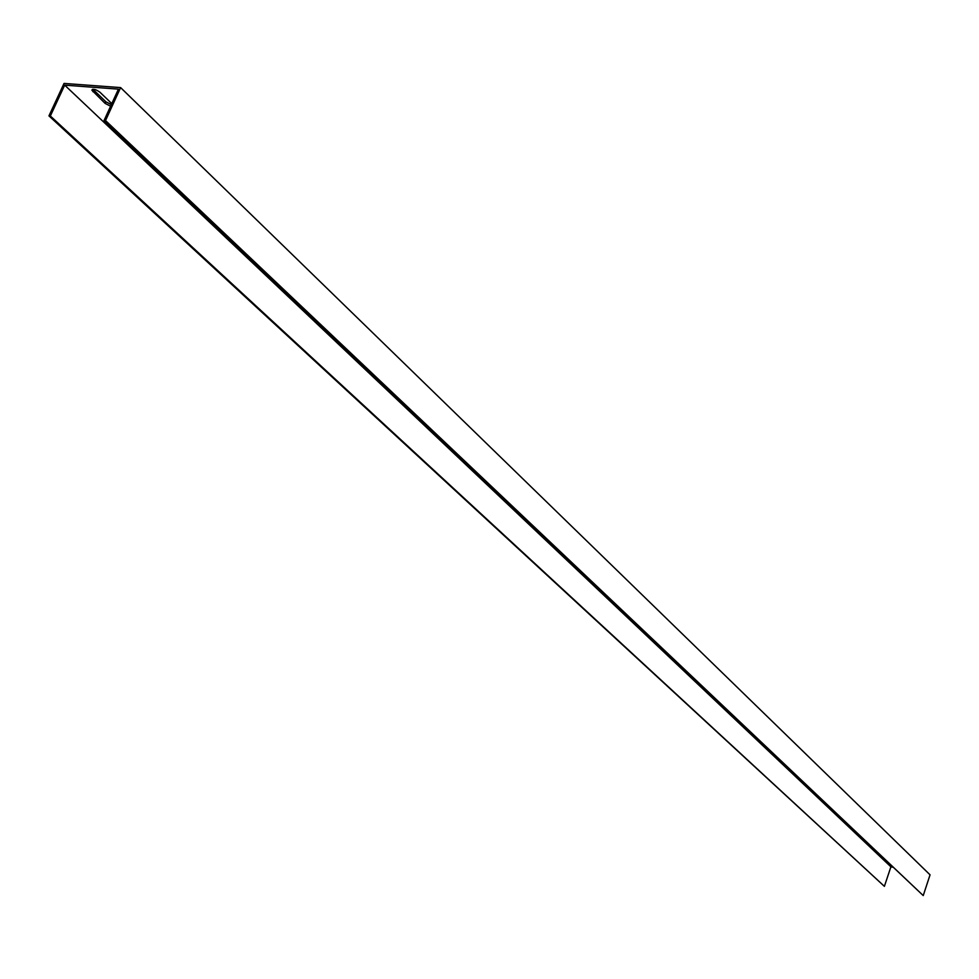 <?xml version="1.0" encoding="UTF-8"?>
<svg xmlns="http://www.w3.org/2000/svg" width="979" height="979" viewBox="0 0 979 979"><rect width="100%" height="100%" fill="white"/><g stroke="black" fill="none" stroke-linecap="round" stroke-linejoin="round"><path stroke-width="1.47" d="M48.95 115.877L884.392 886.35L50.345 115.987L48.95 115.877L64.039 83.423L120.613 87.596L930.05 874.834L923.234 895.577L105.524 120.564L120.613 87.596M92.956 89.273L105.879 101.792L111.349 104.594M923.234 895.577L104.08 120.441L118.435 89.138L64.687 85.136L890.902 866.819L892.53 867.198M110.603 106.209L105.132 103.407L91.928 90.252C93.066 88.612 95.734 89.26 99.944 92.234L111.802 103.603M884.392 886.35L890.902 866.819M64.687 85.136L50.345 115.987M104.08 120.441L105.524 120.564M93.641 90.068L92.883 91.696M105.879 101.792L105.132 103.407M92.295 89.456L91.928 90.252"/></g></svg>
